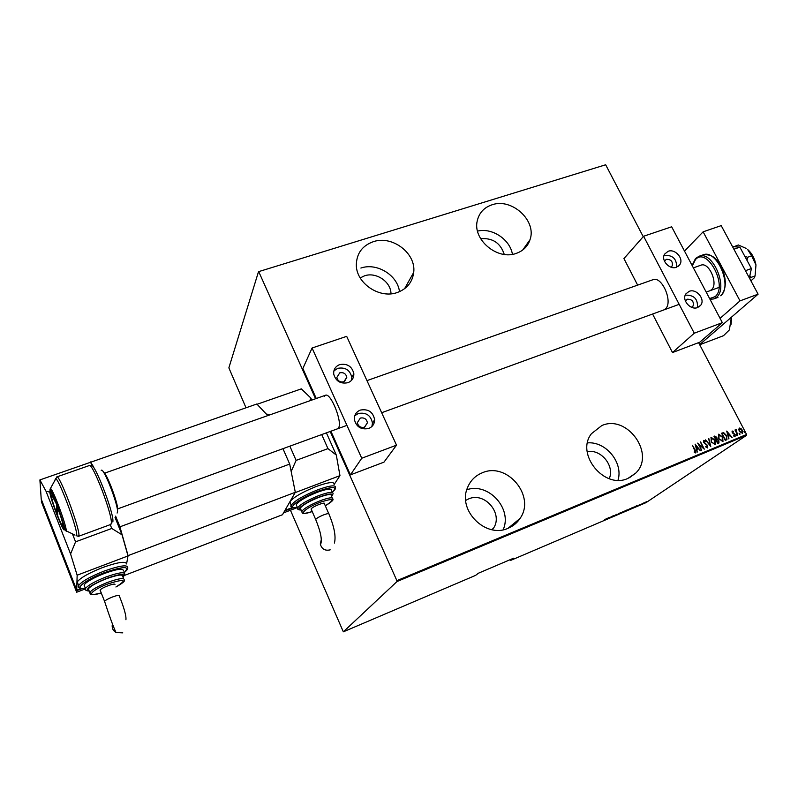<?xml version="1.0" encoding="UTF-8"?>
<svg xmlns="http://www.w3.org/2000/svg" width="798" height="798" viewBox="0 0 798 798"><rect width="100%" height="100%" fill="white"/><g stroke="black" fill="none" stroke-linecap="round" stroke-linejoin="round"><path stroke-width="1.2" d="M508.296 528.186C513.204 526.101 517.124 522.85 520.037 518.441C536.066 496.286 507.039 461.523 482.211 472.825C475.169 475.728 470.241 480.775 467.399 487.947C457.493 510.68 486.012 538.85 508.296 528.186M503.149 529.742C512.705 508.755 488.416 482.162 466.8 489.743M397.254 292.517C406.95 288.906 412.436 282.203 413.713 272.397C416.257 253.295 392.217 235.031 373.304 241.694C362.292 245.674 356.626 253.395 356.327 264.856C356.098 283.25 379.549 299.09 397.254 292.517M399.489 291.659C397.554 275.12 376.885 262.452 360.886 268.058M627.986 478.371L635.677 473.144C655.906 454.132 627.038 414.012 601.762 425.593L591.438 433.703C575.258 453.982 604.375 489.792 627.986 478.371M618.001 480.246C623.497 462.7 605.862 441.194 587.528 442.89M516.186 253.405C523.149 250.951 527.757 246.392 530.012 239.719C536.994 220.787 511.787 197.665 492.027 204.797C484.067 207.49 479.149 212.817 477.274 220.757C472.426 239.57 497.433 260.577 516.186 253.405M512.436 254.323C510.052 239.44 492.137 227.51 477.533 231.111M480.635 238.712C492.615 237.734 500.486 242.971 504.256 254.422M587.198 451.688C600.874 448.705 615.019 465.992 609.223 478.69M360.197 277.913L364.516 275.829C376.097 271.679 391.04 281.824 390.98 293.794M465.733 500.406L468.596 498.93C484.595 491.538 503.428 513.513 493.543 528.146L492.406 529.792M290.442 510.231L343.339 631.826L475.618 575.368L478.381 573.233L513.693 558.171L510.73 560.376L510.151 559.687M738.768 429.354L739.387 428.047L740.913 428.466L742.26 430.152L742.449 433.284L739.337 431.359L738.768 429.354M737.691 435.209L734.968 429.992L735.696 430.631L735.985 429.464L737.691 435.209M732.235 431.02L733.362 431.459L733.362 431.997L732.484 431.708L732.534 432.526L734.998 434.601L735.098 436.366L733.781 436.087L733.761 435.509L734.709 435.758L734.689 434.77L732.215 432.686L732.065 431.139M726.449 439.888L725.272 440.376L721.562 433.214L723.666 432.656L726.579 435.588L726.958 439.588L726.449 439.888M717.711 443.538L714.001 436.346L714.719 436.047L716.813 437.344L717.183 439.05L718.878 440.566L718.978 442.96L717.711 443.538M710.769 446.431L705.402 439.907L710.1 445.025L708.794 438.501L710.769 446.431M701.711 450.202L697.671 443.109L703.178 447.738L700.584 441.902L704.295 449.134L698.799 444.516L701.711 450.202M694.878 450.112L692.405 445.284L695.248 450.042L695.826 452.855L694.28 452.516L694.2 451.868L695.377 452.157L694.878 450.112M343.339 631.826L397.025 581.523L396.885 580.655L746.579 434.471L698.609 342.641M643.238 236.667L605.672 164.777L258.512 271.679L228.866 367.868L246.003 407.768M396.885 580.655L330.192 431.479M315.559 398.751L258.881 271.998M695.088 444.177L700.544 450.69L698.459 448.745L696.834 449.424L697.123 452.117L695.168 444.147M707.626 447.967L705.661 446.87L705.791 446.371L707.387 447.139L707.367 445.683L703.686 442.441L703.567 440.486L705.352 441.184L705.272 441.753L703.956 441.204L703.996 442.272L707.706 445.563L707.626 447.967L707.706 445.563M711.168 441.922L711.158 437.304L715.108 440.247L715.407 444.656L711.168 441.922M718.749 438.77L718.739 434.162L722.679 437.105L722.978 441.503L718.749 438.77M726.719 431.08L732.145 437.513L730.08 435.588L728.484 436.247L728.793 438.91L726.719 431.08M736.205 435.209L736.225 434.481L736.893 435.638L736.205 435.209M739.207 433.952L739.227 433.224L739.906 434.381L739.207 433.952M744.075 431.927L744.085 431.199L744.763 432.356L744.075 431.927M644.984 502.431L646.879 501.623L644.984 502.431M640.285 504.855L643.467 503.009L640.285 504.855M639.936 504.496L637.363 506.042L639.936 504.496M630.39 509.074L633.941 507.039L630.36 509.014M622.689 512.356L626.6 510.102L622.689 512.356M616.585 514.969L620.764 512.506L616.585 514.969M608.625 518.361L613.512 515.598L608.595 518.301M604.575 519.867L606.6 518.55L604.575 519.867M510.73 560.376L646.071 502.61L746.579 435.289L397.025 581.523M608.665 517.663L604.595 520.087L608.665 517.663M613.672 516.226L616.874 514.261L613.592 516.077M619.856 513.234L623.846 511.358L619.856 513.234M626.55 510.381L630.53 508.496L626.55 510.381M636.605 505.752L632.455 508.196L636.605 505.752M639.398 505.184L640.056 504.875L639.398 505.184M642.051 504.047L642.709 503.747L642.051 504.047M646.35 502.221L646.998 501.912L646.35 502.221M258.512 271.679L605.672 164.777M746.579 434.471L746.579 435.289M607.757 518.441L606.63 518.929L607.757 518.441M611.009 516.845L610.889 517.393M623.078 511.857L619.797 513.393L623.078 511.857M625.772 510.441L624.515 511.189L625.742 510.381M624.435 511.299L623.248 512.047L624.395 511.199M629.752 509.004L626.47 510.55L629.752 509.004M632.056 507.757L629.911 509.204L633.113 507.578L632.026 507.708M635.627 506.56L634.52 507.029L635.627 506.56M646.22 502.072L643.956 503.139L646.22 502.072M692.544 445.294L695.657 452.955M694.23 452.137L694.978 452.207M694.779 452.346L695.287 452.207M695.178 444.546L700.305 450.79M697.272 452.057L696.834 449.424M695.836 445.553L696.425 448.745L697.911 448.077L695.836 445.553L696.624 448.606L697.911 448.077M697.881 443.518L703.178 447.738M700.385 442.042L703.886 448.875M701.482 450.301L698.799 444.516M705.721 446.641L707.048 447.369M705.352 441.184L703.736 440.376M703.746 441.344L703.996 442.272M703.796 442.411L704.724 443.099M704.524 443.239L705.612 443.598M705.402 443.748L707.497 445.703M705.562 439.898L710.1 445.025M708.594 438.651L710.549 446.162M710.948 437.444L715.108 440.247M714.898 440.386L715.407 444.656M714.489 444.267L714.779 440.376L711.277 438.202L711.287 441.932L714.789 444.077M711.287 441.932L714.699 444.117M711.078 438.351L711.497 441.783M714.02 436.396L714.719 436.047M714.509 436.197L716.813 437.344M716.604 437.484L717.183 439.05M716.973 439.189L718.878 440.566M718.669 440.715L718.978 442.96M717.941 442.601L718.549 440.705L717.232 439.688L716.275 439.987L717.452 442.8L718.35 442.361M715.916 439.299L716.494 437.494L714.709 436.945L715.686 439.389L716.315 439.07M714.709 436.945L715.896 439.249M717.452 442.8L718.15 442.461M716.275 439.987L717.661 442.661M718.529 434.312L722.679 437.105M722.469 437.244L722.978 441.503M722.06 441.104L722.35 437.234L719.128 434.89L718.868 438.78L722.36 440.915M718.868 438.78L722.27 440.965M718.659 435.209L719.078 438.631M721.591 433.264L722.33 432.895M722.12 433.045L723.666 432.656M723.457 432.805L726.579 435.588M726.37 435.738L726.958 439.588M722.27 433.813L725.222 439.508L726.669 438.691L726.25 435.728L723.826 433.414L722.06 433.962L725.013 439.648L726.26 439.03M726.828 431.479L731.906 437.613M728.933 438.86L728.484 436.247M727.477 432.436L728.065 435.588L729.532 434.93L727.477 432.436L728.275 435.449L729.532 434.93M732.045 431.159L733.362 431.459M732.275 431.858L732.534 432.526M732.315 432.676L732.873 432.965M732.664 433.105L734.449 433.853M734.23 433.992L734.998 434.601M734.788 434.75L734.938 436.466M733.771 435.808L734.619 435.818M736.105 434.611L736.853 434.94M736.644 435.08L736.744 435.688M735.088 430.002L735.696 430.631M735.816 429.603L736.404 429.514M735.975 430.322L736.235 431.499M736.025 431.648L737.771 435.169M739.108 433.354L739.866 433.683M739.646 433.833L739.746 434.431M739.177 428.197L740.913 428.466M740.694 428.606L742.26 430.152M742.04 430.292L742.26 433.404M739.497 428.845L739.457 431.379L741.881 432.785M741.941 430.292L739.537 428.805L739.666 431.229L741.861 432.795L741.941 430.292M743.975 431.329L744.724 431.658M744.504 431.808L744.614 432.406M746.15 248.407L738.379 244.986L733.861 246.732M751.636 255.839L755.975 264.956C754.689 258.372 751.896 253.205 747.586 249.455L751.636 255.839L747.556 257.285L744.724 256.138M755.068 276.038L755.975 264.956L755.078 275.918L751.028 277.395L749.861 275.559M747.028 260.407L747.556 257.285M755.078 275.918L754.1 277.993L750.928 280.846M749.581 278.352L751.028 277.395M732.514 246.642L739.866 247.131L733.911 249.225M739.866 247.131L751.417 268.537L745.462 270.692M751.417 268.537L749.342 277.904M684.514 251.101L703.128 231.819L721.202 225.625L758.1 294.173L699.647 344.626M703.128 231.819L740.025 300.876L720.075 318.352M758.1 294.173L740.025 300.876M100.139 590.58L100.129 590.091C101.147 587.827 115.67 582.44 114.952 584.585M123.61 578.69L122.762 576.565C123.191 573.971 117.645 574.73 106.124 578.839C96.518 582.68 90.603 586.021 88.379 588.854L88.937 590.281M123.331 571.019C123.81 568.006 117.466 568.834 104.309 573.503C93.326 577.882 86.573 581.702 84.039 584.974L84.698 586.64M115.032 517.383L122.034 534.81L128.019 555.937L126.573 563.947C125.785 560.944 117.775 562.151 102.543 567.568C88.807 573.034 80.369 577.822 77.216 581.951L76.927 582.859L78.044 584.066M128.019 555.937L77.147 575.208L76.718 590.141L41.217 499.069L39.9 479.917L46.045 491.279L49.855 492.077M81.077 588.475L76.718 590.141M72.508 534.042L75.571 541.832L70.573 553.962L77.147 575.208M122.034 534.81L111.77 528.466L75.571 541.832M111.77 528.466L110.244 524.645M126.573 563.947L128.069 555.627L119.919 526.83L289.694 464.077L295.31 492.296L282.472 514.74L124.538 575.388M93.416 467.049L90.443 462.311L39.9 479.917M70.573 553.962L46.045 491.279M85.256 588.944L76.658 592.236L41.396 501.752L41.456 499.678M125.027 571.927L124.478 572.365M82.174 588.575L76.698 590.67L41.257 499.738M76.658 592.236L76.698 590.67M112.378 624.146C111.65 627.787 112.877 630.58 116.029 632.535L122.782 632.864M670.839 267.121L672.195 265.914C673.013 261.515 671.068 259.32 666.35 259.33L664.425 261.116M691.477 307.26L693.023 306.093C694.1 301.544 692.185 299.25 687.268 299.21L685.372 300.996M663.687 309.983L665.422 308.866C673.362 302.302 661.991 275.689 652.993 279.709L652.884 279.749M697.661 307.529C690.519 310.621 681.332 299.849 685.951 293.814L689.153 291.34C696.415 288.258 705.582 299.28 700.704 305.255L697.661 307.529M668.106 251.3L664.604 254.153C660.624 260.198 669.602 270.103 676.485 267.25L679.846 264.577C684.066 258.582 675.088 248.457 668.106 251.3M643.597 236.258L671.657 226.792L722.35 322.651L694.27 333.205L643.597 236.258L623.936 258.582L637.642 285.125M722.35 322.651L699.806 342.182L672.495 352.556L652.584 314.033M694.27 333.205L672.495 352.556M676.574 267.21C676.834 258.891 672.734 254.951 664.275 255.38M685.253 295.16C694.021 294.851 698.07 299.011 697.402 307.619M56.708 504.615L51.72 494.989L51.272 495.528C51.67 498.82 53.496 504.805 56.748 513.483L57.636 513.403M57.466 507.269C61.057 516.895 62.882 523.039 62.952 525.702C62.463 526.55 60.718 523.298 57.705 515.947L57.685 507.139M56.488 504.755L56.748 513.483M700.824 265.225L700.923 265.195C709.023 261.624 718.689 284.008 711.497 289.744L709.831 290.771M50.304 493.054L50.493 492.266C51.93 490.72 64.269 523.358 63.95 527.877L63.76 528.535C62.254 529.892 50.244 498.181 50.304 493.054M90.443 462.311L256.816 404.007L267.779 415.608M115.62 516.146L119.919 526.83M282.961 448.676L289.694 464.077M295.31 492.296L128.069 555.627M93.785 467.209L90.463 461.922M311.33 509.533L311.15 508.925C312.367 506.63 325.893 501.344 324.397 503.738L328.756 513.633M332.227 497.912L331.31 495.847C331.739 493.703 327.569 494.221 318.801 497.383C308.856 501.433 302.691 505.014 300.297 508.117L300.796 509.333M332.417 492.486L331.599 490.62C332.078 488.137 327.3 488.705 317.285 492.296C305.923 496.915 298.881 501.014 296.168 504.595L296.786 506.022M334.083 484.526C334.671 481.384 328.706 482.052 316.188 486.511C302.332 492.107 293.584 497.174 289.913 501.713L290.602 503.747M326.392 432.855L336.307 455.069L339.958 475.648L334.103 484.566M339.958 475.648L295.11 492.635L284.956 510.391L292.487 507.508M289.864 446.162L296.108 460.396L291.17 471.518M336.307 455.069L327.968 448.626L296.108 460.396M327.968 448.626L321.704 434.561M309.754 400.796L310.851 398.042L301.315 388.865L257.076 404.277M266.323 414.062L270.332 414.701M310.851 398.042L311.769 400.087M293.175 507.728L284.597 511.019L283.529 512.885L297.245 507.628M321.365 539.278L320.287 544.046C321.794 549.114 325.095 551.049 330.192 549.852M339.778 372.816L336.816 377.494C337.833 381.055 340.177 382.491 343.858 381.803L346.821 377.255C345.873 373.624 343.529 372.147 339.778 372.816M360.307 418.072L357.344 422.641C358.262 426.411 360.636 427.937 364.457 427.219L367.419 422.8C366.581 418.95 364.217 417.374 360.307 418.072M337.504 428.805L338.532 427.888C342.731 422.302 330.771 392.436 325.484 395.249L324.357 396.317M368.696 428.486C361.065 429.952 356.297 426.93 354.362 419.429C354.222 414.95 356.207 411.828 360.327 410.082C368.267 408.696 373.045 411.918 374.641 419.758C374.551 423.938 372.566 426.84 368.696 428.486M354.781 415.738L358.242 413.514C366.132 412.127 370.871 415.329 372.457 423.12L371.898 426.501M339.669 364.606C335.379 366.382 333.394 369.564 333.724 374.152C335.818 381.245 340.546 384.097 347.888 382.711C351.968 381.025 353.953 378.013 353.843 373.683C352.008 366.312 347.28 363.28 339.669 364.606M351.539 380.347L351.818 377.344C349.993 370.013 345.305 367.01 337.744 368.327L333.873 370.91M312.068 348.018L346.681 336.347L396.516 445.164L361.743 458.242L312.068 348.018L302.841 368.506L316.257 398.501M396.516 445.164L383.978 462.142L350.412 474.89L330.891 431.219M361.743 458.242L350.412 474.89M731.616 317.035L731.078 324.277M699.716 344.756L723.517 335.699L729.402 329.873L731.347 317.265M104.787 601.931L104.568 601.353C105.535 600.186 108.079 598.769 112.189 597.104C116.717 595.428 119.121 594.989 119.391 595.777M79.102 587.488L78.613 585.513C81.775 581.413 90.224 576.625 103.959 571.149C120.418 565.343 128.338 564.326 127.73 568.096C128.019 568.944 126.782 570.49 124.009 572.725M123.989 572.665C130.822 565.952 124.298 565.942 104.408 572.635C84.748 579.947 72.488 590.251 85.346 588.306M85.875 590.101L85.436 588.535C87.98 585.283 94.743 581.473 105.725 577.074C118.882 572.395 125.226 571.538 124.727 574.52L123.072 577.333M123.042 577.263C125.914 573.213 120.279 573.642 106.154 578.55C89.975 585.463 84.319 589.602 89.216 590.979M107.54 582.41C119.062 578.291 124.598 577.513 124.159 580.076C125.406 580.884 122.653 583.198 115.91 586.999C127.76 579.508 125.116 578.48 107.979 583.887C90.583 590.42 85.117 598.061 101.087 592.994C85.556 596.665 91.89 593.403 89.775 592.415C92.009 589.602 97.935 586.271 107.54 582.41M90.184 593.772L88.379 588.854M720.863 295.669L720.704 295.749C732.873 286.322 716.754 248.836 703.178 254.831L703.008 254.891M709.621 298.592L715.138 296.617C728.235 285.983 707.038 246.313 695.497 259.55L692.325 265.874M695.886 258.273L699.018 256.288C712.544 250.313 728.674 287.859 716.564 297.265L713.861 298.911L710.02 299.34M56.768 476.915L56.828 476.895C59.421 474.162 79.84 528.106 78.902 535.288L78.533 536.316L76.658 535.817L76.718 535.249C77.546 528.875 59.67 480.576 55.72 478.521L54.872 480.187M75.022 535.119L65.616 530.58L58.703 509.264C55.99 501.344 49.556 488.167 50.593 488.546C53.456 490.281 66.703 526.082 66.274 530.939L66.244 531.368M78.573 536.306L110.732 524.466L111.271 523.388C113.007 515.977 92.668 462.571 89.266 465.563L89.216 465.583M49.835 491.867C49.825 498.221 64.778 536.416 64.419 529.084C64.718 523.259 49.077 483.408 49.835 491.867M117.097 513.054L117.486 512.236C118.892 506.201 102.962 465.443 101.226 470.561M103.59 472.296C106.683 472.755 118.732 504.994 117.565 509.713M49.965 489.334L56.828 476.895L89.266 465.563L91.052 465.992C93.107 458.9 114.623 514.111 112.847 521.972M315.878 519.937L315.719 519.358C316.886 518.062 319.519 516.565 323.619 514.89C327.38 513.503 329.165 513.244 328.966 514.121C334.302 526.959 336.118 536.605 334.402 543.059M291.739 506.92L291.23 505.214C294.632 500.725 303.43 495.598 317.644 489.832C330.163 485.354 336.128 484.665 335.519 487.768C335.848 488.546 334.771 490.022 332.287 492.176M332.267 492.127C338.153 486.291 333.374 486.002 317.923 491.279C299.06 498.271 284.716 509.882 297.445 507.538M298.033 509.234L297.594 507.887C300.327 504.326 307.38 500.236 318.741 495.608C328.756 491.997 333.524 491.418 333.035 493.872L331.619 496.546M331.589 496.486C334.103 493.014 329.903 493.204 319.01 497.054C305.584 502.062 294.013 510.511 301.115 509.982M320.257 500.695C329.025 497.513 333.195 496.984 332.756 499.099C333.933 499.867 331.449 502.092 325.305 505.792C335.619 499.049 334.033 497.842 320.527 502.132C303.809 508.416 296.417 517.144 312.218 511.568C299.13 515.259 303.21 512.446 301.734 511.408C304.138 508.326 310.312 504.755 320.257 500.695M302.133 512.575L300.297 508.117M508.047 528.286L520.037 518.441M404.566 288.726L413.713 272.397M629.462 477.703L635.677 473.144M522.65 250.073L530.012 239.719M493.543 528.146L491.758 529.663M125.924 619.747C126.373 616.016 124.169 608.096 119.311 595.986M100.129 590.091L104.568 601.353C109.575 616.615 113.396 627.009 116.029 632.535M85.366 588.365C79.74 588.595 77.486 587.647 78.613 585.513L77.216 581.951M89.256 591.079C85.965 590.769 84.698 589.922 85.436 588.535L84.039 584.974M677.931 266.532L679.846 264.577M698.868 306.951L700.704 305.255M692.095 306.961L693.023 306.093M671.238 266.901L672.195 265.914M700.923 265.195L693.372 267.859M104.229 473.304L325.484 395.249M366.96 380.616L652.993 279.709M62.952 525.702L63.7 526.022M117.276 509.034L346.931 425.374M381.663 412.726L679.178 304.337M719.008 287.44L706.19 292.098M51.72 494.989L52.079 494.281M692.105 265.455L695.497 258.572L699.018 256.288L703.178 254.831C715.028 253.754 718.21 261.545 723.078 270.901C726.599 281.604 725.921 289.804 721.053 295.489M717.991 297.395L714.001 298.851M110.802 524.446L111.81 523.119M297.474 507.588C291.849 507.708 289.774 506.91 291.23 505.214L289.804 501.922M301.155 510.072C298.223 509.902 297.036 509.174 297.594 507.887L296.168 504.595M311.1 509.014L315.669 519.448C320.656 531.677 322.322 539.917 320.666 544.176L320.287 544.046M351.818 377.344L353.843 373.683M372.457 423.12L374.641 419.758M364.636 427.149L367.419 422.8M344.487 381.534L346.821 377.255"/></g></svg>
